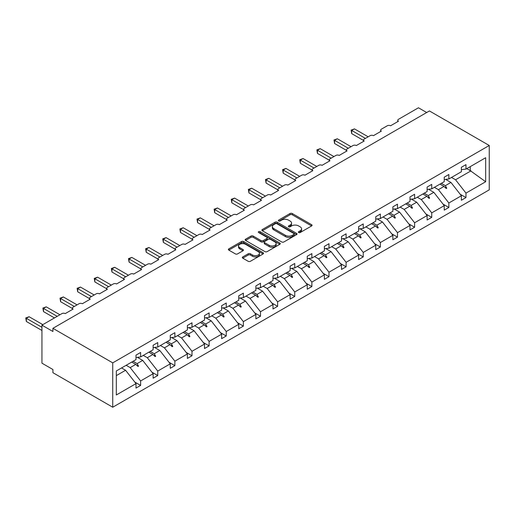 <?xml version="1.0" encoding="UTF-8"?>
<svg xmlns="http://www.w3.org/2000/svg" width="515" height="515" viewBox="0 0 515 515"><rect width="100%" height="100%" fill="white"/><g stroke="black" fill="none" stroke-linecap="round" stroke-linejoin="round"><path stroke-width="0.77" d="M298.668 232.548A1.069 0.618 0 0 0 300.174 232.548L311.62 225.937A1.526 0.882 0 0 0 312.071 225.319A1.526 0.882 0 0 0 311.62 224.695L292.23 213.5A1.526 0.882 0 0 0 290.074 213.5L278.628 220.105A1.069 0.618 0 0 0 278.312 220.542A1.069 0.618 0 0 0 278.628 220.98A1.069 0.618 0 0 0 280.134 220.98L281.615 220.124A4.873 2.813 0 0 1 288.509 220.124L290.125 221.057A4.873 2.813 0 0 1 291.554 223.047A4.873 2.813 0 0 1 290.125 225.036L288.645 225.892A1.069 0.618 0 0 0 288.336 226.33A1.069 0.618 0 0 0 288.645 226.761A1.069 0.618 0 0 0 290.157 226.761L291.638 225.905A4.873 2.813 0 0 1 298.533 225.905L300.148 226.838A4.873 2.813 0 0 1 301.578 228.834A4.873 2.813 0 0 1 300.148 230.823L298.668 231.679A1.069 0.618 0 0 0 298.352 232.111A1.069 0.618 0 0 0 298.668 232.548L298.668 231.679M242.771 256.921A1.526 0.882 0 0 0 242.327 257.539A1.526 0.882 0 0 0 242.771 258.163L248.217 261.305A1.526 0.882 0 0 0 250.367 261.305L263.081 253.966A1.526 0.882 0 0 0 263.532 253.341A1.526 0.882 0 0 0 263.081 252.717L243.692 241.522A1.526 0.882 0 0 0 241.535 241.522L228.821 248.861A1.526 0.882 0 0 0 228.377 249.485A1.526 0.882 0 0 0 228.821 250.103L235.394 253.901A1.526 0.882 0 0 0 237.55 253.901L242.99 250.76A1.526 0.882 0 0 0 243.434 250.136A1.526 0.882 0 0 0 242.99 249.518L239.733 247.631A4.075 2.356 0 0 1 238.535 245.97A4.075 2.356 0 0 1 241.052 243.795A4.075 2.356 0 0 1 245.494 244.303L258.26 251.674A4.075 2.356 0 0 1 259.457 253.341A4.075 2.356 0 0 1 256.94 255.517A4.075 2.356 0 0 1 252.498 255.002L250.367 253.779A1.526 0.882 0 0 0 248.217 253.779L242.771 256.921L242.771 258.163M489.25 145.488L112.74 362.863L112.74 407.223L489.25 189.848L489.25 145.488L429.426 110.944L52.916 328.319L52.916 331.493L41.94 325.152L61.916 313.616A2.33 1.345 180 0 1 65.212 313.616L73.117 309.058A2.33 1.345 0 0 1 72.435 308.105A2.33 1.345 0 0 1 73.117 307.152L79.04 303.734A2.33 1.345 180 0 1 82.336 303.734L90.241 299.17A2.33 1.345 0 0 1 89.559 298.217A2.33 1.345 0 0 1 90.241 297.264L96.163 293.846A2.33 1.345 180 0 1 99.459 293.846L107.365 289.282A2.33 1.345 0 0 1 106.682 288.329A2.33 1.345 0 0 1 107.365 287.383L113.294 283.958A2.33 1.345 180 0 1 116.583 283.958L124.488 279.394A2.33 1.345 0 0 1 123.806 278.448A2.33 1.345 0 0 1 124.488 277.495L130.417 274.07A2.33 1.345 180 0 1 133.707 274.07L141.612 269.512A2.33 1.345 0 0 1 140.93 268.56A2.33 1.345 0 0 1 141.612 267.607L147.541 264.189A2.33 1.345 180 0 1 150.831 264.189L158.736 259.624A2.33 1.345 0 0 1 158.054 258.672A2.33 1.345 0 0 1 158.736 257.719L164.665 254.301A2.33 1.345 180 0 1 167.954 254.301L175.86 249.736A2.33 1.345 0 0 1 175.177 248.784A2.33 1.345 0 0 1 175.86 247.837L181.789 244.413A2.33 1.345 180 0 1 185.078 244.413L192.983 239.848A2.33 1.345 0 0 1 192.301 238.902A2.33 1.345 0 0 1 192.983 237.949L198.912 234.525A2.33 1.345 180 0 1 202.202 234.525L210.107 229.96A2.33 1.345 0 0 1 209.425 229.014A2.33 1.345 0 0 1 210.107 228.061L216.036 224.643A2.33 1.345 180 0 1 219.326 224.643L227.231 220.079A2.33 1.345 0 0 1 226.549 219.126A2.33 1.345 0 0 1 227.231 218.173L233.16 214.755A2.33 1.345 180 0 1 236.449 214.755L244.355 210.191A2.33 1.345 0 0 1 243.672 209.238A2.33 1.345 0 0 1 244.355 208.292L250.284 204.867A2.33 1.345 180 0 1 253.573 204.867L261.478 200.303A2.33 1.345 0 0 1 260.796 199.357A2.33 1.345 0 0 1 261.478 198.404L267.407 194.979A2.33 1.345 180 0 1 270.697 194.979L278.602 190.415A2.33 1.345 0 0 1 277.92 189.469A2.33 1.345 0 0 1 278.602 188.516L284.531 185.091A2.33 1.345 180 0 1 287.821 185.091L295.726 180.533A2.33 1.345 0 0 1 295.043 179.581A2.33 1.345 0 0 1 295.726 178.628L301.655 175.209A2.33 1.345 180 0 1 304.944 175.209L312.85 170.645A2.33 1.345 0 0 1 312.167 169.693A2.33 1.345 0 0 1 312.85 168.746L318.779 165.321A2.33 1.345 180 0 1 322.075 165.321L329.973 160.757A2.33 1.345 0 0 1 329.291 159.805A2.33 1.345 0 0 1 329.973 158.858L335.902 155.433A2.33 1.345 180 0 1 339.198 155.433L347.097 150.869A2.33 1.345 0 0 1 346.415 149.923A2.33 1.345 0 0 1 347.097 148.97L353.026 145.545A2.33 1.345 180 0 1 356.322 145.545L364.221 140.988A2.33 1.345 0 0 1 363.539 140.035A2.33 1.345 0 0 1 364.221 139.082L370.15 135.664A2.33 1.345 180 0 1 373.446 135.664L381.345 131.1A2.33 1.345 0 0 1 380.662 130.147A2.33 1.345 0 0 1 381.345 129.201L387.274 125.776A2.33 1.345 180 0 1 390.57 125.776L398.468 121.212A2.33 1.345 0 0 1 397.786 120.259A2.33 1.345 0 0 1 398.468 119.313L418.45 107.777L426.684 112.528M112.74 362.863L52.916 328.319M281.724 241.96A1.526 0.882 0 0 0 283.881 241.96L296.595 234.615A1.526 0.882 0 0 0 297.039 233.997A1.526 0.882 0 0 0 296.595 233.372L277.199 222.177A1.526 0.882 0 0 0 275.042 222.177L262.328 229.516A1.526 0.882 0 0 0 261.884 230.141A1.526 0.882 0 0 0 262.328 230.759L281.724 241.96M259.039 232.78A1.069 0.618 0 0 1 260.12 232.928L260.12 231.66L279.838 243.048A1.526 0.882 0 0 1 280.282 243.666A1.526 0.882 0 0 1 279.838 244.29L267.124 251.629A1.526 0.882 0 0 1 264.968 251.629L245.578 240.434L251.017 237.312L251.017 236.05L245.578 239.192A1.526 0.882 0 0 0 245.127 239.81A1.526 0.882 0 0 0 245.578 240.434L245.578 239.192M251.017 237.312A1.526 0.882 0 0 1 253.174 237.312L253.174 236.05A1.526 0.882 0 0 0 251.017 236.05M253.174 236.05L261.034 240.589A1.526 0.882 0 0 0 263.191 240.589L266.802 238.503A1.526 0.882 0 0 0 267.246 237.885A1.526 0.882 0 0 0 266.802 237.261L258.614 232.535A1.069 0.618 0 0 1 258.298 232.098A1.069 0.618 0 0 1 258.961 231.531A1.069 0.618 0 0 1 260.12 231.66M116.319 375.622L125.583 370.272L136.012 383.617L116.319 394.986L116.319 370.967L136.012 359.599L136.012 355.131L140.621 352.466L140.621 356.934L136.012 357.507M134.795 382.059L140.621 385.42L140.621 380.952L153.135 373.729L142.707 360.391L137.415 357.333M126.162 365.283L130.192 367.613L140.621 380.952M140.621 356.934L153.135 349.711L153.135 345.243L157.745 342.578L157.745 347.046L153.135 347.625M151.919 372.171L157.745 375.538L157.745 371.07L170.259 363.841L159.83 350.503L154.539 347.445M143.286 355.395L147.316 357.725L157.745 371.07M157.745 347.046L170.259 339.823L170.259 335.355L174.868 332.696L174.868 337.164L170.259 337.737M169.042 362.283L174.868 365.65L174.868 361.182L187.383 353.96L176.954 340.615L171.662 337.563M160.41 345.514L164.446 347.844L174.868 361.182M174.868 337.164L187.383 329.935L187.383 325.467L191.992 322.808L191.992 327.276L187.383 327.849M186.166 352.395L191.992 355.762L191.992 351.294L204.507 344.072L194.078 330.727L188.793 327.675M177.533 335.626L181.57 337.956L191.992 351.294M191.992 327.276L204.507 320.053L204.507 315.586L209.116 312.92L209.116 317.388L204.507 317.961M203.29 342.514L209.116 345.874L209.116 341.406L221.63 334.184L211.202 320.845L205.916 317.787M194.657 325.738L198.693 328.068L209.116 341.406M209.116 317.388L221.63 310.165L221.63 305.698L226.246 303.032L226.246 307.5L221.63 308.079M220.414 332.626L226.246 335.992L226.246 331.525L238.754 324.296L228.332 310.957L223.04 307.899M211.781 315.85L215.817 318.18L226.246 331.525M226.246 307.5L238.754 300.277L238.754 295.81L243.37 293.151L243.37 297.619L238.754 298.191M237.537 322.738L243.37 326.104L243.37 321.637L255.878 314.408L245.455 301.069L240.164 298.018M228.905 305.968L232.941 308.292L243.37 321.637M243.37 297.619L255.878 290.389L255.878 285.922L260.493 283.263L260.493 287.731L255.878 288.303M254.661 312.85L260.493 316.216L260.493 311.749L273.002 304.526L262.579 291.181L257.288 288.13M246.028 296.08L250.065 298.41L260.493 311.749M260.493 287.731L273.002 280.508L273.002 276.04L277.617 273.375L277.617 277.843L273.002 278.415M271.785 302.968L277.617 306.328L277.617 301.861L290.132 294.638L279.703 281.299L274.411 278.242M263.152 286.192L267.188 288.522L277.617 301.861M277.617 277.843L290.132 270.62L290.132 266.152L294.741 263.487L294.741 267.955L290.132 268.534M288.909 293.08L294.741 296.447L294.741 291.973L307.255 284.75L296.827 271.411L291.535 268.354M280.276 276.304L284.312 278.634L294.741 291.973M294.741 267.955L307.255 260.732L307.255 256.264L311.865 253.605L311.865 258.073L307.255 258.646M306.032 283.192L311.865 286.559L311.865 282.091L324.379 274.862L313.95 261.523L308.659 258.472M297.4 266.422L301.436 268.746L311.865 282.091M311.865 258.073L324.379 250.844L324.379 246.376L328.988 243.717L328.988 248.185L324.379 248.758M323.156 273.304L328.988 276.671L328.988 272.203L341.503 264.98L331.074 251.635L325.783 248.584M314.523 256.534L318.56 258.865L328.988 272.203M328.988 248.185L341.503 240.962L341.503 236.488L346.112 233.829L346.112 238.297L341.503 238.87M340.28 263.416L346.112 266.783L346.112 262.315L358.627 255.092L348.198 241.754L342.906 238.696M331.647 246.646L335.683 248.977L346.112 262.315M346.112 238.297L358.627 231.074L358.627 226.606L363.236 223.941L363.236 228.409L358.627 228.988M357.404 253.535L363.236 256.901L363.236 252.427L375.75 245.204L365.322 231.866L360.03 228.808M348.771 236.758L352.807 239.089L363.236 252.427M363.236 228.409L375.75 221.186L375.75 216.718L380.36 214.053L380.36 218.527L375.75 219.1M374.527 243.647L380.36 247.013L380.36 242.546L392.874 235.316L382.445 221.978L377.154 218.927M365.895 226.877L369.931 229.201L380.36 242.546M380.36 218.527L392.874 211.298L392.874 206.83L397.483 204.172L397.483 208.639L392.874 209.212M391.651 233.759L397.483 237.125L397.483 232.658L409.998 225.435L399.569 212.09L394.278 209.039M383.018 216.989L387.055 219.319L397.483 232.658M397.483 208.639L409.998 201.41L409.998 196.942L414.607 194.284L414.607 198.751L409.998 199.324M408.775 223.871L414.607 227.237L414.607 222.77L427.122 215.547L416.693 202.208L411.401 199.151M400.142 207.101L404.178 209.431L414.607 222.77M414.607 198.751L427.122 191.529L427.122 187.061L431.731 184.396L431.731 188.863L427.122 189.436M425.905 213.989L431.731 217.349L431.731 212.882L444.245 205.659L433.817 192.32L428.525 189.263M417.266 197.213L421.302 199.543L431.731 212.882M431.731 188.863L444.245 181.641L444.245 177.173L448.855 174.508L448.855 178.975L444.245 179.555M443.029 204.101L448.855 207.468L448.855 203L461.369 195.771L461.369 200.238L465.978 197.58L465.978 193.112L485.671 181.744L470.259 170.645L470.259 166.622M434.39 187.331L438.426 189.655L448.855 203M448.855 178.975L461.369 171.753L461.369 167.285L465.978 164.626L465.978 169.094L461.369 169.667M460.152 194.213L465.978 197.58M451.52 177.443L455.55 179.774L465.978 193.112M41.94 325.152L41.94 363.178L52.916 369.513L52.916 372.686L112.74 407.223M125.583 370.272L121.553 367.948M140.621 385.42L136.012 388.085L136.012 383.617M157.745 375.538L153.135 378.197L153.135 373.729M174.868 365.65L170.259 368.309L170.259 363.841M191.992 355.762L187.383 358.427L187.383 353.96M209.116 345.874L204.507 348.539L204.507 344.072M226.246 335.992L221.63 338.651L221.63 334.184M243.37 326.104L238.754 328.763L238.754 324.296M260.493 316.216L255.878 318.882L255.878 314.408M277.617 306.328L273.002 308.994L273.002 304.526M294.741 296.447L290.132 299.106L290.132 294.638M311.865 286.559L307.255 289.218L307.255 284.75M328.988 276.671L324.379 279.336L324.379 274.862M346.112 266.783L341.503 269.448L341.503 264.98M363.236 256.901L358.627 259.56L358.627 255.092M380.36 247.013L375.75 249.672L375.75 245.204M397.483 237.125L392.874 239.784L392.874 235.316M414.607 227.237L409.998 229.902L409.998 225.435M431.731 217.349L427.122 220.014L427.122 215.547M448.855 207.468L444.245 210.126L444.245 205.659M465.978 169.094L485.671 157.725L485.671 181.744M133.089 361.285L137.125 363.609L142.707 360.391M130.192 367.613L135.78 364.388L137.981 366.468L138.535 366.152L137.125 363.609M131.743 362.064L135.78 364.388M150.213 351.397L154.249 353.728L159.83 350.503M147.316 357.725L152.904 354.507L155.105 356.586L155.659 356.264L154.249 353.728M148.867 352.176L152.904 354.507M167.336 341.509L171.373 343.84L176.954 340.615M164.446 347.844L170.027 344.619L172.229 346.698L172.782 346.383L171.373 343.84M165.991 342.288L170.027 344.619M184.467 331.621L188.496 333.952L194.078 330.727M181.57 337.956L187.151 334.731L189.353 336.81L189.906 336.495L188.496 333.952M183.115 332.4L187.151 334.731M201.59 321.74L205.62 324.064L211.202 320.845M198.693 328.068L204.275 324.843L206.476 326.922L207.03 326.607L205.62 324.064M200.238 322.512L204.275 324.843M218.714 311.852L222.744 314.182L228.332 310.957M215.817 318.18L221.399 314.961L223.6 317.04L224.154 316.719L222.744 314.182M217.362 312.631L221.399 314.961M235.838 301.964L239.868 304.294L245.455 301.069M232.941 308.292L238.522 305.073L240.724 307.152L241.278 306.837L239.868 304.294M234.486 302.743L238.522 305.073M252.962 292.076L256.991 294.406L262.579 291.181M250.065 298.41L255.646 295.185L257.854 297.264L258.401 296.949L256.991 294.406M251.61 292.855L255.646 295.185M270.085 282.194L274.115 284.518L279.703 281.299M267.188 288.522L272.77 285.297L274.978 287.376L275.525 287.061L274.115 284.518M268.733 282.967L272.77 285.297M287.209 272.306L291.239 274.637L296.827 271.411M284.312 278.634L289.894 275.409L292.102 277.488L292.649 277.173L291.239 274.637M285.857 273.085L289.894 275.409M304.333 262.418L308.363 264.749L313.95 261.523M301.436 268.746L307.017 265.528L309.225 267.607L309.773 267.291L308.363 264.749M302.981 263.197L307.017 265.528M321.457 252.53L325.486 254.861L331.074 251.635M318.56 258.865L324.141 255.64L326.349 257.719L326.896 257.403L325.486 254.861M320.105 253.309L324.141 255.64M338.58 242.649L342.617 244.973L348.198 241.754M335.683 248.977L341.265 245.752L343.473 247.831L344.02 247.515L342.617 244.973M337.228 243.421L341.265 245.752M355.704 232.761L359.74 235.091L365.322 231.866M352.807 239.089L358.389 235.864L360.597 237.943L361.144 237.627L359.74 235.091M354.359 233.54L358.389 235.864M372.828 222.873L376.864 225.203L382.445 221.978M369.931 229.201L375.512 225.982L377.72 228.061L378.268 227.739L376.864 225.203M371.482 223.652L375.512 225.982M389.952 212.985L393.988 215.315L399.569 212.09M387.055 219.319L392.636 216.094L394.844 218.173L395.391 217.858L393.988 215.315M388.606 213.764L392.636 216.094M407.075 203.097L411.112 205.427L416.693 202.208M404.178 209.431L409.76 206.206L411.968 208.285L412.515 207.97L411.112 205.427M405.73 203.876L409.76 206.206M424.199 193.215L428.235 195.546L433.817 192.32M421.302 199.543L426.884 196.318L429.092 198.397L429.639 198.082L428.235 195.546M422.854 193.994L426.884 196.318M441.323 183.327L445.359 185.657L450.94 182.432L445.649 179.381M438.426 189.655L444.007 186.436L446.215 188.516L446.763 188.194L445.359 185.657M439.977 184.106L444.007 186.436M450.94 182.432L461.369 195.771M455.55 179.774L471.032 170.832M466.777 168.63L470.259 170.645M444.484 186.881L446.763 188.194M427.36 196.762L429.639 198.082M410.236 206.65L412.515 207.97M393.112 216.538L395.391 217.858M375.989 226.426L378.268 227.739M358.858 236.314L361.144 237.627M341.735 246.196L344.02 247.515M324.611 256.084L326.896 257.403M307.487 265.972L309.773 267.291M290.363 275.86L292.649 277.173M273.24 285.741L275.525 287.061M256.116 295.629L258.401 296.949M238.992 305.517L241.278 306.837M221.868 315.405L224.154 316.719M204.745 325.287L207.03 326.607M187.621 335.175L189.906 336.495M170.497 345.063L172.782 346.383M153.373 354.951L155.659 356.264M136.25 364.832L138.535 366.152M299.093 232.696L300.148 232.091A4.873 2.813 0 0 0 301.578 230.102L301.578 228.834M291.554 223.047L291.554 224.315A4.873 2.813 0 0 1 290.125 226.304L289.07 226.915M311.601 225.95L292.23 214.768A1.526 0.882 0 0 0 290.074 214.768L279.053 221.128M296.569 234.628L277.199 223.446A1.526 0.882 0 0 0 275.042 223.446L262.347 230.772M293.898 234.428A1.069 0.618 0 0 0 294.213 233.997A1.069 0.618 0 0 0 293.898 233.559L276.877 223.729A1.069 0.618 0 0 0 275.364 223.729L273.806 224.63A4.873 2.813 0 0 0 272.377 226.626A4.873 2.813 0 0 0 273.806 228.615L285.439 235.329A4.873 2.813 0 0 0 292.333 235.329L293.898 234.428L293.898 235.696A1.069 0.618 0 0 0 294.213 235.265L294.213 233.997M272.377 226.626L272.377 227.894A4.873 2.813 0 0 0 273.806 229.883L273.806 228.615M293.898 235.696L292.333 236.597A4.873 2.813 0 0 1 285.439 236.597L273.806 229.883M253.174 237.312L261.034 241.857A1.526 0.882 0 0 0 263.191 241.857L266.802 239.771A1.526 0.882 0 0 0 267.246 239.153L267.246 237.885M260.12 232.928L279.819 244.303M269.197 245.301A4.075 2.356 0 0 0 273.639 245.81A4.075 2.356 0 0 0 276.156 243.634A4.075 2.356 0 0 0 274.965 241.973L270.465 239.378A1.526 0.882 0 0 0 268.309 239.378L264.697 241.458A1.526 0.882 0 0 0 264.253 242.082A1.526 0.882 0 0 0 264.697 242.707L269.197 245.301L269.197 246.569A4.075 2.356 0 0 0 273.639 247.078A4.075 2.356 0 0 0 276.156 244.902L276.156 243.634M264.253 242.082L264.253 243.35A1.526 0.882 0 0 0 264.697 243.968L264.697 242.707M269.197 246.569L264.697 243.968M259.457 253.341L259.457 254.61A4.075 2.356 0 0 1 256.94 256.785A4.075 2.356 0 0 1 252.498 256.27L250.367 255.041A1.526 0.882 0 0 0 248.217 255.041L242.797 258.176M238.535 245.97L238.535 247.239A4.075 2.356 0 0 0 239.733 248.9L239.733 247.631M242.99 249.518L242.99 250.76L239.733 248.9M263.081 252.717L263.081 253.966L243.692 242.79A1.526 0.882 0 0 0 241.535 242.79L228.84 250.116M351.108 130.115L351.706 130.462L351.706 133.636L351.108 130.115L354.455 128.879L351.706 130.462L365.431 138.387M351.706 133.636L363.539 140.466M354.455 128.879L368.173 136.803M333.984 140.003L334.583 140.35L334.583 143.518L333.984 140.003L337.331 138.767L334.583 140.35L348.307 148.275M334.583 143.518L346.415 150.354M337.331 138.767L351.05 146.691M316.86 149.891L317.459 150.238L317.459 153.406L316.86 149.891L320.208 148.655L317.459 150.238L331.184 158.163M317.459 153.406L329.291 160.236M320.208 148.655L333.926 156.573M299.736 159.779L300.335 160.126L300.335 163.294L299.736 159.779L303.084 158.543L300.335 160.126L314.06 168.045M300.335 163.294L312.167 170.124M303.084 158.543L316.802 166.461M282.613 169.66L283.211 170.014L283.211 173.182L282.613 169.66L285.96 168.424L283.211 170.014L296.936 177.933M283.211 173.182L295.043 180.012M285.96 168.424L299.678 176.349M265.489 179.548L266.088 179.896L266.088 183.07L265.489 179.548L268.836 178.312L266.088 179.896L279.812 187.821M266.088 183.07L277.92 189.9M268.836 178.312L282.555 186.237M248.365 189.436L248.964 189.784L248.964 192.951L248.365 189.436L251.706 188.2L248.964 189.784L262.689 197.709M248.964 192.951L260.796 199.781M251.706 188.2L265.431 196.118M231.235 199.324L231.84 199.672L231.84 202.839L231.235 199.324L234.583 198.088L231.84 199.672L245.565 207.59M231.84 202.839L243.672 209.669M234.583 198.088L248.307 206.006M214.111 209.206L214.716 209.56L214.716 212.727L214.111 209.206L217.459 207.97L214.716 209.56L228.441 217.478M214.716 212.727L226.549 219.557M217.459 207.97L231.184 215.894M196.988 219.094L197.593 219.442L197.593 222.615L196.988 219.094L200.335 217.858L197.593 219.442L211.311 227.366M197.593 222.615L209.425 229.445M200.335 217.858L214.06 225.782M179.864 228.982L180.469 229.33L180.469 232.497L179.864 228.982L183.211 227.746L180.469 229.33L194.187 237.254M180.469 232.497L192.301 239.327M183.211 227.746L196.936 235.67M162.74 238.87L163.345 239.218L163.345 242.385L162.74 238.87L166.088 237.634L163.345 239.218L177.063 247.136M163.345 242.385L175.177 249.215M166.088 237.634L179.812 245.552M145.616 248.758L146.221 249.106L146.221 252.273L145.616 248.758L148.964 247.515L146.221 249.106L159.94 257.024M146.221 252.273L158.054 259.103M148.964 247.515L162.689 255.44M128.493 258.639L129.098 258.987L129.098 262.161L128.493 258.639L131.84 257.403L129.098 258.987L142.816 266.912M129.098 262.161L140.93 268.991M131.84 257.403L145.565 265.328M111.369 268.527L111.974 268.875L111.974 272.042L111.369 268.527L114.716 267.291L111.974 268.875L125.692 276.8M111.974 272.042L123.806 278.873M114.716 267.291L128.441 275.216M94.245 278.415L94.85 278.763L94.85 281.93L94.245 278.415L97.593 277.179L94.85 278.763L108.568 286.681M94.85 281.93L106.682 288.761M97.593 277.179L111.317 285.098M77.121 288.303L77.726 288.651L77.726 291.818L77.121 288.303L80.469 287.067L77.726 288.651L91.445 296.569M77.726 291.818L89.559 298.649M80.469 287.067L94.187 294.986M59.998 298.185L60.603 298.533L60.603 301.706L59.998 298.185L63.345 296.949L60.603 298.533L74.321 306.457M60.603 301.706L72.435 308.536M63.345 296.949L77.063 304.874M42.874 308.073L43.479 308.421L43.479 311.588L42.874 308.073L46.221 306.837L43.479 308.421L57.197 316.345M43.479 311.588L54.455 317.929M46.221 306.837L59.94 314.762M25.75 317.961L26.355 318.309L26.355 321.476L25.75 317.961L29.098 316.725L26.355 318.309L41.94 327.308M26.355 321.476L41.94 330.476M29.098 316.725L42.816 324.643M300.148 232.091L300.148 230.823M288.645 226.761L288.645 225.892M290.125 226.304L290.125 225.036M278.628 220.98L278.628 220.105M290.074 214.768L290.074 213.5M292.23 214.768L292.23 213.5M311.62 225.937L311.62 224.695M262.328 230.759L262.328 229.516M275.042 223.446L275.042 222.177M277.199 223.446L277.199 222.177M296.595 234.615L296.595 233.372M285.439 236.597L285.439 235.329M292.333 236.597L292.333 235.329M261.034 241.857L261.034 240.589M263.191 241.857L263.191 240.589M266.802 239.771L266.802 238.503M279.838 244.29L279.838 243.048M248.217 255.041L248.217 253.779M250.367 255.041L250.367 253.779M252.498 256.27L252.498 255.002M228.821 250.103L228.821 248.861M241.535 242.79L241.535 241.522M243.692 242.79L243.692 241.522M397.786 121.604L397.786 120.259M380.662 131.492L380.662 130.147M363.539 141.38L363.539 140.035M346.415 151.268L346.415 149.923M329.291 161.15L329.291 159.805M312.167 171.038L312.167 169.693M295.043 180.926L295.043 179.581M277.92 190.814L277.92 189.469M260.796 200.696L260.796 199.357M243.672 210.584L243.672 209.238M226.549 220.472L226.549 219.126M209.425 230.359L209.425 229.014M192.301 240.241L192.301 238.902M175.177 250.129L175.177 248.784M158.054 260.017L158.054 258.672M140.93 269.905L140.93 268.56M123.806 279.787L123.806 278.448M106.682 289.675L106.682 288.329M89.559 299.563L89.559 298.217M72.435 309.451L72.435 308.105"/></g></svg>
